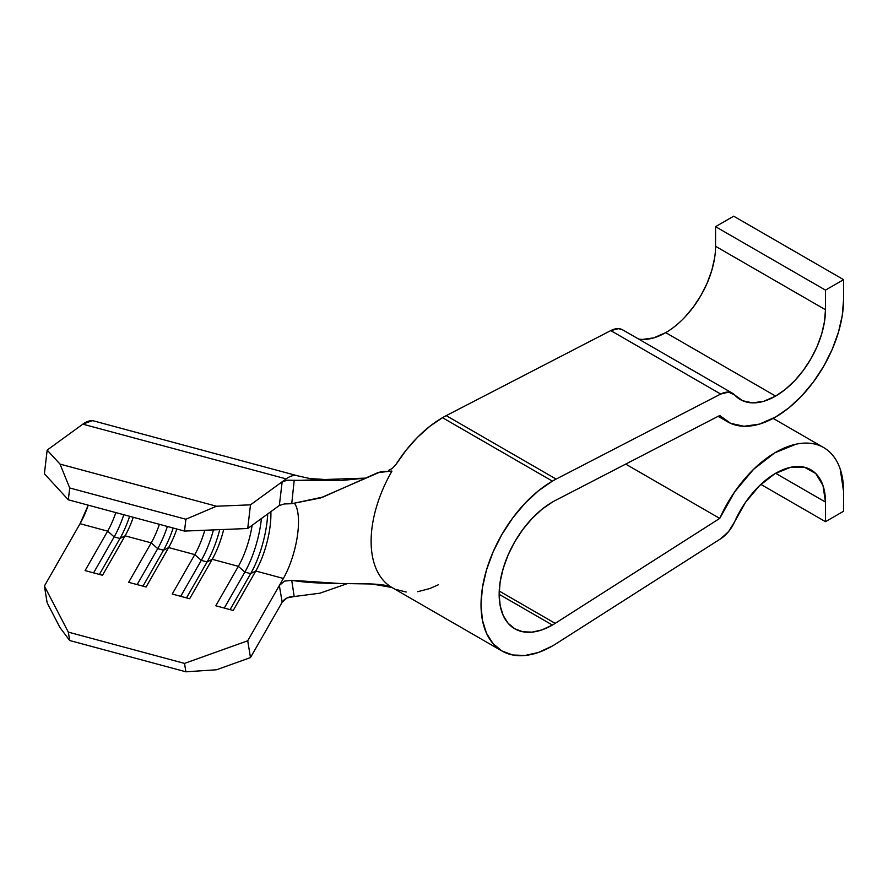 <?xml version="1.0" encoding="UTF-8"?>
<svg xmlns="http://www.w3.org/2000/svg" width="888" height="888" viewBox="0 0 888 888"><rect width="100%" height="100%" fill="white"/><g stroke="black" fill="none" stroke-linecap="round" stroke-linejoin="round"><path stroke-width="1.33" d="M638.561 339.027A70.507 40.704 120 0 0 665.711 332.634A70.507 40.704 120 0 0 715.562 246.287L825.474 309.746L825.474 290.121L843.6 279.653L843.6 299.278A96.148 55.511 -60 0 1 775.613 417.027A96.148 55.511 -60 0 1 727.55 421.789A96.148 55.511 -60 0 1 719.735 415.495L730.602 423.343L744.077 426.273L759.373 424.131L775.613 417.027L788.877 407.858L801.631 396.026L813.386 381.984L823.687 366.278L832.145 349.506L838.427 332.301L842.29 315.34L843.6 299.278L843.6 279.653L733.688 216.195L843.6 279.653L825.474 290.121L715.562 226.662L733.688 216.195L715.562 226.662L825.474 290.121L825.474 309.746A70.507 40.704 -60 0 1 775.613 396.092A70.507 40.704 -60 0 1 740.359 399.578A70.507 40.704 -60 0 1 734.642 394.971L728.571 392.119L720.69 394.05L556.143 479.087L446.231 415.639L610.778 330.591L720.69 394.05L556.143 479.087L446.231 415.639A100.955 58.286 120 0 0 442.502 417.682A100.955 58.286 120 0 0 395.893 464.579L392.207 468.531L388.744 470.285M552.403 502.064A75.314 43.479 -60 0 1 555.189 500.543L719.735 415.495L555.189 500.543A75.314 43.479 -60 0 0 552.403 502.064A75.314 43.479 -60 0 0 503.207 568.431A75.314 43.479 -60 0 0 514.751 628.782L508.125 623.287L503.207 615.495L500.177 605.705L499.145 594.305L552.403 625.052A75.314 43.479 -60 0 1 514.751 628.782L522.821 631.768L532.023 632.134L542.013 629.87L552.403 625.052L499.145 594.305L500.177 581.718L503.207 568.431L508.125 554.956L514.751 541.813L522.821 529.514L532.023 518.514L542.013 509.246L552.403 502.064M391.941 587.479L391.941 587.479A100.955 58.286 -60 0 1 391.941 471.106A100.955 58.286 120 0 0 391.941 587.479L371.883 583.993L339.593 583.483L291.73 580.286C326.673 586.524 379.642 580.386 391.941 587.479L387.612 584.97M341.281 480.519L309.923 478.554L297.336 475.746A73.715 25.43 105.1 0 0 286.136 478.887L282.184 481.762L287.301 480.286L341.281 480.519L364.89 478.144L294.183 480.552L291.73 503.707L323.077 497.025L377.888 472.627L391.83 471.04M552.403 481.13L442.502 417.682L552.403 481.13A100.955 58.286 -60 0 1 556.143 479.087A100.955 58.286 120 0 0 552.403 481.13L538.483 490.753L525.086 503.174L512.742 517.915L501.931 534.421L493.051 552.036L486.458 570.096L482.395 587.9L481.019 604.772L482.395 620.057L486.458 633.177L493.051 643.622L501.931 650.982A100.955 58.286 -60 0 1 486.458 570.096A100.955 58.286 -60 0 1 552.403 481.13M552.403 645.987A100.955 58.286 -60 0 1 501.931 650.982L512.742 654.989L525.086 655.477L538.483 652.436L552.403 645.987A100.955 58.286 120 0 0 556.143 643.711A100.955 58.286 -60 0 1 552.403 645.987M665.711 332.634L775.613 396.092L665.711 332.634L653.801 337.851L642.579 339.416M255.777 571.017A48.074 16.583 105.1 0 0 270.862 511.655A48.074 16.583 -74.9 0 1 255.777 571.017L283.372 578.454L255.777 571.017L250.66 573.659L244.855 572.094L224.287 608.058L244.855 572.094L238.35 566.333L212.21 559.296A48.074 16.583 105.1 0 0 223.709 529.481A48.074 16.583 -74.9 0 1 212.21 559.296L238.35 566.333L215.795 605.771L233.222 610.467L255.777 571.017L250.66 573.659L230.092 609.623L250.66 573.659L244.855 572.094A54.479 18.803 105.1 0 0 261.416 518.537A54.479 18.803 -74.9 0 1 244.855 572.094L238.35 566.333L215.795 605.771L233.222 610.467L255.777 571.017M298.501 521.767A48.074 16.583 -74.9 0 1 283.372 578.454L247.719 640.792L184.504 663.403L68.321 632.123L44.4 586.047L80.053 523.709L107.648 531.146L85.093 570.584L102.52 575.28L125.075 535.83L151.215 542.868L128.66 582.317L146.087 587.001L168.642 547.563L194.783 554.6L172.228 594.039L189.655 598.734L212.21 559.296L207.093 561.926L201.287 560.372L180.719 596.325L201.287 560.372L194.783 554.6L168.642 547.563A48.074 16.583 105.1 0 0 176.834 529.015A48.074 16.583 -74.9 0 1 168.642 547.563L163.525 550.205L157.72 548.64L137.152 584.604L157.72 548.64L151.215 542.868L125.075 535.83A48.074 16.583 105.1 0 0 133.267 517.282A48.074 16.583 -74.9 0 1 125.075 535.83L119.958 538.472L114.152 536.907L93.584 572.871L114.152 536.907L107.648 531.146L80.053 523.709A48.074 16.583 105.1 0 0 88.245 505.161L80.053 523.709L44.4 586.047L47.164 602.863L60.04 627.661L69.708 640.525L68.321 632.123L184.504 663.403L185.892 671.805L69.708 640.525L185.892 671.805L216.472 669.774L250.483 657.597L282.184 602.175L279.332 585.514L247.719 640.792L250.483 657.597L282.162 602.219L279.343 585.492L284.449 581.14L291.73 580.286L294.183 596.536L286.902 597.979L282.184 602.175C284.771 598.368 288.767 596.492 294.183 596.536L319.935 593.195L347.552 583.538L319.935 593.195L294.183 596.536L291.73 580.286L284.415 581.152L279.343 585.492L283.372 578.454A48.074 16.583 -74.9 0 0 298.501 521.767A48.074 16.583 -74.9 0 0 294.749 503.685A48.074 16.583 -74.9 0 1 298.501 521.767M252.148 525.285A48.074 16.583 -74.9 0 1 238.35 566.333A48.074 16.583 105.1 0 0 252.148 525.285M204.806 530.247A48.074 16.583 -74.9 0 1 194.783 554.6L172.228 594.039L189.655 598.734L212.21 559.296L207.093 561.926L186.524 597.89L207.093 561.926L201.287 560.372A54.479 18.803 105.1 0 0 213.453 529.903A54.479 18.803 -74.9 0 1 201.287 560.372L194.783 554.6A48.074 16.583 105.1 0 0 204.806 530.247M159.407 524.32A48.074 16.583 -74.9 0 1 151.215 542.868L128.66 582.317L146.087 587.001L168.642 547.563L163.525 550.205L142.957 586.169L163.525 550.205L157.72 548.64A54.479 18.803 105.1 0 0 167.388 526.473A54.479 18.803 -74.9 0 1 157.72 548.64L151.215 542.868A48.074 16.583 105.1 0 0 159.407 524.32M115.84 512.587A48.074 16.583 -74.9 0 1 107.648 531.146L85.093 570.584L102.52 575.28L125.075 535.83L119.958 538.472L99.389 574.436L119.958 538.472L114.152 536.907A54.479 18.803 105.1 0 0 123.821 514.74A54.479 18.803 -74.9 0 1 114.152 536.907L107.648 531.146A48.074 16.583 105.1 0 0 115.84 512.587M395.893 589.443L406.193 592.03M417.638 591.719L429.87 588.522L438.45 584.737M556.143 643.711L720.69 538.761L728.571 531.59L734.642 521.722A70.507 40.704 -60 0 1 810.866 469.796A70.507 40.704 -60 0 1 825.474 502.064L775.613 473.282L825.474 502.064L825.474 521.689L760.861 484.393L825.474 521.689L843.6 511.222L843.6 491.597L840.215 469.086C837.961 462.448 834.687 456.998 830.391 452.736C826.106 448.473 821.012 445.61 815.117 444.155C809.223 442.701 802.819 442.724 795.903 444.211L774.669 452.902L753.535 469.364L734.587 491.941L719.735 518.403A96.148 55.511 -60 0 1 823.687 447.585A96.148 55.511 -60 0 1 843.6 491.597L843.6 511.222L825.474 521.689L825.474 502.064L822.987 485.558L815.783 473.559L804.584 467.277L790.498 467.321L774.924 473.693L759.418 485.758L745.532 502.319L734.642 521.722A25.641 14.807 -60 0 1 720.69 538.761L556.143 643.711M625.696 464.102L719.735 518.403L555.189 623.354L499.223 591.042L555.189 623.354A75.314 43.479 -60 0 1 552.403 625.052A75.314 43.479 -60 0 0 555.189 623.354L719.735 518.403L625.696 464.102M622.954 330.014L618.659 328.66L610.778 330.591L720.69 394.05A25.641 14.807 -60 0 1 732.556 393.295A25.641 14.807 -60 0 1 734.642 394.971L742.612 400.721L752.491 402.875L763.713 401.298L775.613 396.092L785.347 389.366L794.693 380.697L803.318 370.396L810.866 358.874L817.071 346.575L821.678 333.966L824.508 321.523L825.474 309.746L715.562 246.287L715.562 226.662L715.562 246.287M732.556 393.295L622.655 329.837A25.641 14.807 120 0 0 610.778 330.591L446.231 415.639A100.955 58.286 120 0 0 442.502 417.682L429.87 426.273L417.638 437.185L406.193 450.094L395.893 464.579M714.607 258.075L711.765 270.507L707.159 283.117L700.965 295.426L693.406 306.948L684.792 317.238M391.941 471.106L381.119 471.55L320.401 498.002L291.73 503.707L284.426 503.951L279.343 505.483L282.162 481.784L250.483 504.839L247.719 528.504L279.343 505.483L282.162 481.784L250.483 504.839L216.472 506.227L60.04 464.113L47.164 450.105L82.828 424.153L286.136 478.887A73.715 25.43 -74.9 0 1 297.347 475.746L94.028 421.012A73.715 25.43 105.1 0 0 82.828 424.153L286.136 478.887L282.184 481.762C284.771 480.23 288.767 479.82 294.183 480.552L291.73 503.707L284.415 503.951L279.343 505.483L247.719 528.504L250.483 504.839L216.472 506.227L185.892 519.247L69.708 487.967L60.04 464.113L216.472 506.227L185.892 519.247L184.504 531.08L68.321 499.8L69.708 487.967L185.892 519.247L184.504 531.08L247.719 528.504L184.504 531.08L68.321 499.8L44.4 473.77L68.321 499.8L69.708 487.967L60.04 464.113L47.164 450.105L44.4 473.77L47.164 450.105L82.828 424.153L92.108 420.712M129.626 516.305A54.479 18.803 -74.9 0 1 119.958 538.472A54.479 18.803 105.1 0 0 129.626 516.305M173.193 528.027A54.479 18.803 -74.9 0 1 163.525 550.205A54.479 18.803 105.1 0 0 173.193 528.027M219.747 529.648A54.479 18.803 -74.9 0 1 207.093 561.926A54.479 18.803 105.1 0 0 219.747 529.648M267.699 513.963A54.479 18.803 -74.9 0 1 250.66 573.659A54.479 18.803 105.1 0 0 267.699 513.963M247.719 640.792L184.504 663.403L185.892 671.805L216.472 669.774L250.483 657.597L247.719 640.792M68.321 632.123L69.708 640.525L60.04 627.661L47.164 602.863L44.4 586.047L68.321 632.123M391.897 587.456L501.931 650.982M823.687 447.585L773.137 418.403M718.115 416.339L727.55 421.789"/></g></svg>
